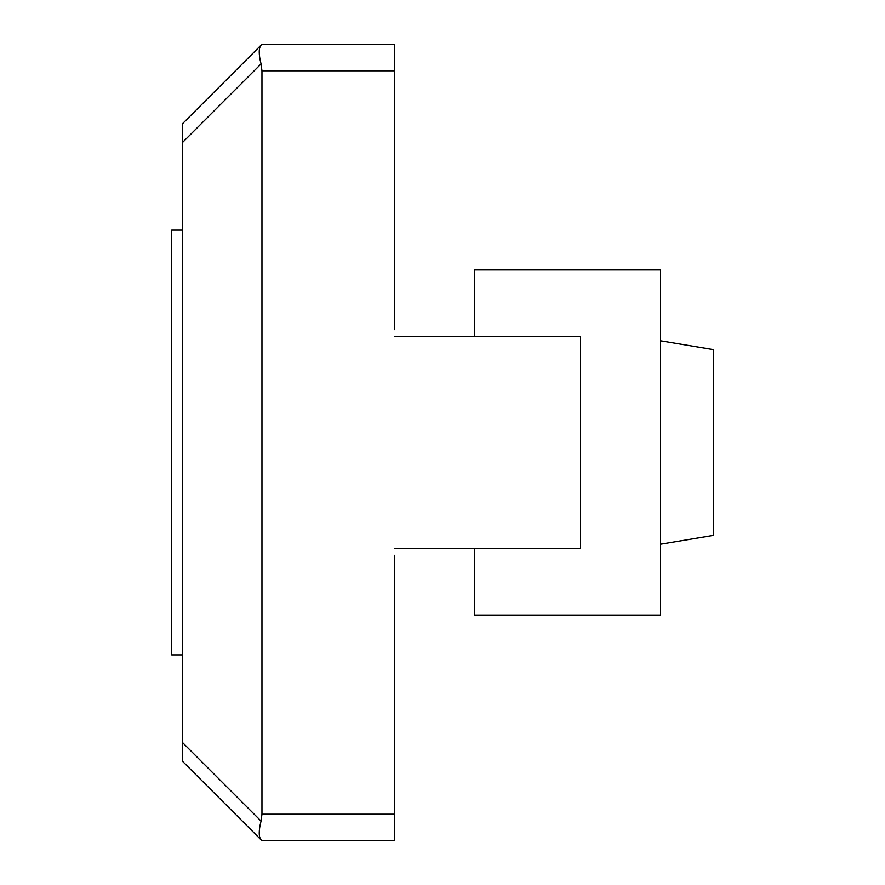 <?xml version="1.0" encoding="UTF-8"?>
<svg xmlns="http://www.w3.org/2000/svg" width="885" height="885" viewBox="0 0 885 885"><rect width="100%" height="100%" fill="white"/><g stroke="black" fill="none" stroke-linecap="round" stroke-linejoin="round"><path stroke-width="1.33" d="M394.71 329.662L394.71 44.25L261.96 44.25L261.053 45.157L261.96 44.25M182.31 230.1L171.69 230.1L171.69 654.9L182.31 654.9M660.21 544.275L713.31 535.425L713.31 349.575L660.21 340.725M261.96 840.75L261.053 839.843L261.96 840.75L394.71 840.75L394.71 555.337M261.96 70.8L261.96 814.2L261.053 821.07L182.31 742.327L182.31 123.9L261.053 45.157C258.63 48.089 258.63 54.35 261.053 63.93L261.96 70.8L394.71 70.8M394.71 548.7L580.56 548.7L580.56 336.3L394.71 336.3L474.36 336.3L474.36 269.925L660.21 269.925L660.21 615.075L474.36 615.075L474.36 548.7L394.71 548.7M182.31 742.327L182.31 761.1L261.053 839.843C258.63 836.911 258.63 830.65 261.053 821.07M261.96 814.2L394.71 814.2M182.31 142.673L261.053 63.93"/></g></svg>
